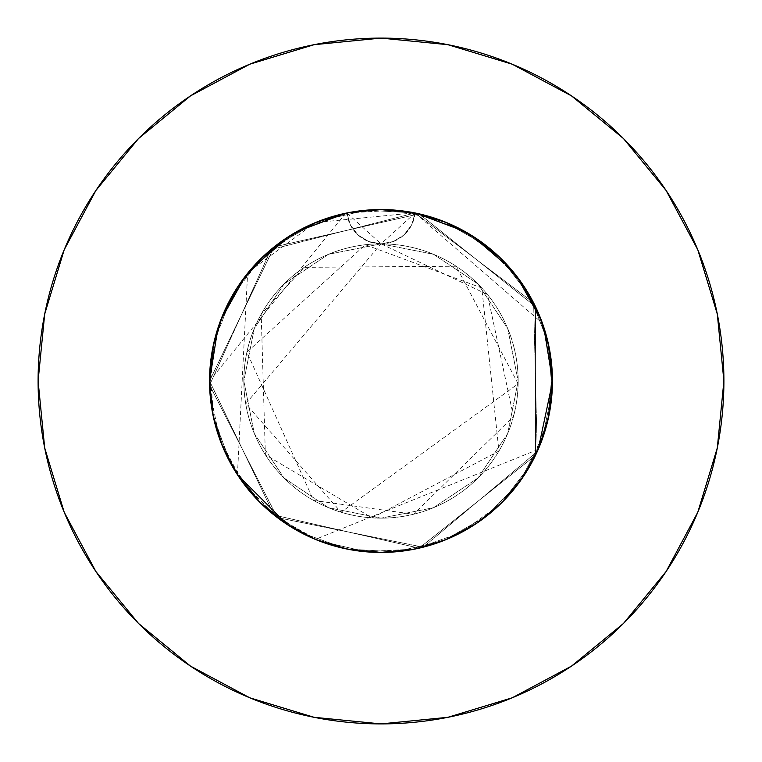 <?xml version="1.0" encoding="UTF-8"?>
<svg xmlns="http://www.w3.org/2000/svg" width="762" height="762" viewBox="0 0 762 762"><rect width="100%" height="100%" fill="white"/><g stroke="black" fill="none" stroke-linecap="round" stroke-linejoin="round"><path stroke-width="0.57" stroke-dasharray="3.81 2.86" d="M552.45 380.476L551.564 363.626L547.44 339.842L540.001 316.849L529.409 295.151L515.864 275.139L499.653 257.242L481.079 241.792L460.524 229.114L438.388 219.437L415.119 212.979A171.45 171.45 0 0 1 552.45 381A171.45 171.45 0 0 0 381 209.55A171.45 171.45 0 0 0 209.55 381L211.255 405.127L216.322 428.711L224.676 451.409L236.106 472.65L250.441 492.128L267.329 509.349L286.522 524.066L307.543 535.915L314.049 538.839M476.764 523.208L489.766 513.531L508.054 496.119L523.561 476.25L536 454.276L545.068 430.768L548.288 418.557L550.602 406.127L552.45 381A171.45 171.45 0 0 1 381 552.45A171.45 171.45 0 0 1 346.881 212.979L350.396 225.009L357.997 234.982L368.675 241.544L381 243.84A137.16 137.16 0 0 0 243.84 381A137.16 137.16 0 0 1 381 243.84A137.16 137.16 0 0 1 518.16 381A137.16 137.16 0 0 0 381 243.84L328.508 254.279L284.016 284.016L254.279 328.508L243.84 381L254.279 433.492L284.016 477.984L328.508 507.721L381 518.16L433.492 507.721L477.984 477.984L507.721 433.492L518.16 381L507.721 328.508L477.984 284.016L433.492 254.279L381 243.84L393.316 241.554L403.993 234.982L411.604 225.019L415.119 212.979L385.086 209.598M666.045 571.595L697.802 512.226L717.309 447.894L723.9 381A342.9 342.9 0 0 0 381 38.1A342.9 342.9 0 0 0 38.1 381A342.9 342.9 0 0 0 381 723.9A342.9 342.9 0 0 0 723.9 381L717.309 314.106L697.802 249.774L666.112 190.49M549.183 414.318L552.45 381.772M524.456 474.897L534.438 457.495L543.658 435.188L549.154 414.452L552.24 389.401L552.45 382.019M476.583 523.332L489.499 513.75L507.092 497.176L522.161 478.317M448.275 538.705L475.317 524.18L469.163 528.047L446.618 539.401L414.433 549.154L438.788 542.42L461.829 532.2L476.345 523.494M382.667 552.44L401.726 551.193L425.463 546.583L446.589 539.41M538.21 449.418L315.392 539.401L285.75 523.551L259.766 502.234L277.911 517.998L315.392 539.401L330.06 544.706L353.549 550.24L377.628 552.421M285.902 523.656L286.522 524.066M422.681 547.307L446.618 539.401L414.433 549.154L380.971 552.45L364.188 551.621L414.452 549.154L380.971 552.45L358.616 550.983L336.604 546.602L315.382 539.401L339.376 547.316L364.198 551.621L347.548 549.154L372.608 552.24L397.812 551.621L422.681 547.307M323.259 542.43L347.567 549.154L315.382 539.401L300.171 532.2L323.259 542.43M241.544 480.736L259.785 502.253L278.882 518.722L300.199 532.219L285.721 523.542L272.234 513.531L259.756 502.225L248.45 489.737L238.439 476.25L229.791 461.81L222.59 446.58L216.932 430.768L212.846 414.433L209.55 381L210.379 397.821L212.846 414.48L229.81 461.848L236.753 473.669M552.45 381.124L551.621 364.179L547.307 339.338L539.391 315.373L528.056 292.856L513.521 272.215L496.138 253.965L476.231 238.43L454.304 226.009L430.74 216.922L406.156 211.407L393.602 210.017L380.971 209.55L355.844 211.407L331.203 216.941L319.278 221.047L307.696 226.009L285.721 238.458L265.862 253.965L248.45 272.263L233.944 292.856L222.59 315.42L214.684 339.347L210.369 364.226L209.55 381L210.341 397.478L212.722 413.804L216.637 429.778L222.085 445.36L232.982 467.525L246.964 487.918L259.09 501.558M539.877 445.437L542.43 438.741L549.154 414.433L539.401 446.608L523.551 476.25L502.234 502.234L476.25 523.551L446.608 539.401L414.452 549.154L381 552.45L347.548 549.154L315.392 539.401L295.256 529.466L276.616 517.007L259.756 502.225L244.964 485.346L232.515 466.715L225.857 453.971L217.942 433.978L211.655 407.794L209.55 381A171.45 171.45 0 0 0 381 552.45A171.45 171.45 0 0 0 552.45 381L551.621 364.179L549.154 347.52L546.611 336.623L539.391 315.373L523.551 285.75L513.521 272.215L502.215 259.747L476.231 238.43L461.801 229.781L446.608 222.599L414.433 212.846L380.971 209.55L358.616 211.017L336.604 215.398L315.382 222.599L295.256 232.534L276.616 244.993L259.756 259.775L244.964 276.654L232.515 295.285L225.857 308.029L217.942 328.022L211.655 354.206L209.55 381A171.45 171.45 0 0 0 381 552.45A171.45 171.45 0 0 0 552.45 381L552.45 382.191M477.355 522.818L483.156 518.693L502.244 502.225L518.722 483.118L532.209 461.81L539.277 446.913M221.171 443.046L213.893 419.338L209.55 381L210.379 364.179L212.846 347.52L215.389 336.623L222.609 315.373L238.449 285.75L248.479 272.215L259.785 259.747L285.769 238.43L300.199 229.781L315.392 222.599L414.452 212.846L446.608 222.599L466.744 232.534L485.384 244.993L502.244 259.775L517.036 276.654L529.485 295.285L536.143 308.029L544.058 328.022L550.345 354.206L552.45 381A171.45 171.45 0 0 0 381 209.55A171.45 171.45 0 0 0 209.55 381L210.379 364.179L212.846 347.52L215.389 336.623L222.609 315.373L238.449 285.75L248.479 272.215L259.785 259.747L285.769 238.43L300.199 229.781L315.392 222.599L347.567 212.846L381.029 209.55L403.384 211.017L425.396 215.398L446.618 222.599L466.744 232.534L485.384 244.993L502.244 259.775L517.036 276.654L529.485 295.285L536.143 308.029L544.058 328.022L550.345 354.206L552.45 381A171.45 171.45 0 0 0 381 209.55A171.45 171.45 0 0 0 209.55 381L213.989 342.233L209.55 381L210.369 364.226L212.827 347.624L215.36 336.747L222.533 315.554L233.801 293.084L248.26 272.482L268.681 251.46L280.187 242.316L292.437 234.201L305.295 227.171L318.735 221.256L347.548 212.846L381.029 209.55L403.384 211.017L425.396 215.398L446.618 222.599L476.25 238.449L502.234 259.766L523.551 285.75L539.401 315.392L544.135 328.251L547.697 340.928L551.869 366.913L552.012 393.192L549.431 413.033M237.249 474.431L224.076 450.056M282.559 521.379L274.73 515.55L255.765 498.1L239.497 477.803M373.513 552.288L352.473 550.059L323.383 542.477L309.477 536.819L288.788 525.542M523.599 476.193L513.74 489.518L492.776 511.007L480.946 520.303L468.344 528.533L455.105 535.61L441.265 541.506L412.328 549.564L381.81 552.45M538.048 449.79L528.78 467.925L524.085 475.459M548.135 419.205L539.725 445.818M381.486 209.55L399.25 210.522L425.129 215.322L449.923 224.009L461.762 229.762L473.145 236.41L494.147 252.184L503.701 261.252L512.531 271.024L520.57 281.426L527.79 292.408L539.62 315.925L544.135 328.251L549.154 347.548L552.45 381L551.621 397.821L549.154 414.48L546.611 425.377L539.391 446.627L523.551 476.25L502.234 502.234L476.25 523.551L446.608 539.401L414.452 549.154L381 552.45L347.548 549.154L315.392 539.401L285.721 523.542L259.766 502.234L238.449 476.25L222.599 446.608L212.846 414.452L209.55 381L212.846 347.548L222.599 315.392L238.449 285.75L259.766 259.766L285.75 238.449L315.392 222.599L347.567 212.846L381 209.55L414.452 212.846L381 209.55L347.548 212.846L315.392 222.599L347.301 212.893M347.92 212.769L372.98 209.74L380.257 209.55M315.287 539.363L287.388 524.637M237.439 474.726L247.602 273.301M248.917 271.691L315.287 222.637M414.909 212.941L542.458 323.317M543.096 325.145L552.45 380.743M300.923 229.4L261.461 258.099L300.923 229.4L346.881 212.979A171.45 171.45 0 0 1 415.119 212.979L415.957 213.15M376.79 209.598L349.863 212.398M345.729 213.217L209.55 381L212.846 414.452L209.55 381A171.45 171.45 0 0 0 381 552.45A171.45 171.45 0 0 0 552.45 381L551.621 397.821L549.154 414.48L546.611 425.377L539.391 446.627L523.551 476.25L539.401 446.608L523.523 476.298M285.75 523.551L315.392 539.401L347.548 549.154L381 552.45L414.452 549.154L446.608 539.401L461.801 532.219L476.231 523.57L502.215 502.253L516.284 486.327L502.215 502.253L476.231 523.57L461.801 532.219L446.608 539.401L476.25 523.551M346.043 213.15L346.881 212.979A171.45 171.45 0 0 1 415.119 212.979L411.604 225.009L404.003 234.982L393.325 241.544L381 243.84L433.492 254.279L477.984 284.016L507.721 328.508L518.16 381L507.721 433.492L477.984 477.984L433.492 507.721L381 518.16L328.508 507.721L284.016 477.984L254.279 433.492L243.84 381L254.279 328.508L284.016 284.016L328.508 254.279L381 243.84L368.675 241.544L357.997 234.982L350.396 225.009L346.881 212.979A171.45 171.45 0 0 1 415.119 212.979L461.077 229.4L500.539 258.099L530.323 296.751L548.011 342.233L552.164 390.858L542.458 438.683L519.665 481.832L485.642 516.817L443.141 540.791L395.602 551.831L346.881 549.021L300.923 532.6L261.461 503.901L231.677 465.249L213.989 419.767L209.55 381L209.836 390.858L219.542 438.683L242.335 481.832L276.358 516.817L318.859 540.791L366.398 551.831L415.119 549.021L461.077 532.6L500.539 503.901L530.323 465.249L548.011 419.767L552.164 371.142L542.458 323.317L519.665 280.168L485.642 245.183L443.141 221.209L395.602 210.169L346.881 212.979L300.923 229.4L261.461 258.099L231.677 296.751L213.989 342.233L209.836 390.858L219.542 438.683L242.335 481.832L276.358 516.817L318.859 540.791L366.398 551.831L415.119 549.021L461.077 532.6L500.539 503.901L530.323 465.249L548.011 419.767L552.164 371.142L542.458 323.317L519.665 280.168L485.642 245.183L443.141 221.209L395.602 210.169L346.881 212.979L300.923 229.4L261.461 258.099L231.677 296.751L213.989 342.233L209.55 381L209.836 390.858L219.542 438.683L242.335 481.832L276.358 516.817L318.859 540.791L366.398 551.831L415.119 549.021L461.077 532.6L500.539 503.901L530.323 465.249L548.011 419.767L552.164 371.142L542.458 323.317L519.665 280.168L485.642 245.183L443.141 221.209L395.602 210.169L347.548 212.846M219.542 323.317L209.836 371.142M443.141 221.209L485.642 245.183L443.141 221.209M552.164 371.142L548.011 419.767L552.164 371.142M530.323 465.249L500.539 503.901L530.323 465.249M461.077 532.6L415.119 549.021L461.077 532.6M366.398 551.831L318.859 540.791M276.358 245.183L242.335 280.168M465.268 231.686L471.849 235.601M510.597 268.748L516.722 276.244M552.45 380.971L549.154 414.452L552.45 381L549.154 414.452L539.401 446.608M217.865 328.251L220.504 320.707M245.278 276.244L251.403 268.748M290.151 235.601L296.732 231.686M259.766 502.234L238.449 476.25L222.599 446.608L238.449 476.25M571.595 95.955L512.226 64.199L447.894 44.691L381 38.1L314.106 44.691L249.774 64.199L190.49 95.888M95.955 190.405L64.199 249.774L44.691 314.106L38.1 381L44.691 447.894L64.199 512.226L95.888 571.51M190.405 666.045L249.774 697.802L314.106 717.309L381 723.9L447.894 717.309L512.226 697.802L571.51 666.112M212.846 414.452L222.599 446.608M238.477 285.702L222.599 315.392L212.846 347.548L209.55 381L209.836 371.142L219.542 323.317L242.335 280.168L276.358 245.183L318.859 221.209L366.398 210.169L415.119 212.979L461.077 229.4L500.539 258.099L530.323 296.751L548.011 342.233L552.45 381L549.154 347.548L539.401 315.392L523.551 285.75M476.298 238.477L446.608 222.599L415.119 212.979A34.29 34.29 0 0 1 381 243.84L415.119 212.979L270.91 249.565L209.598 385.124L277.358 517.579L423.158 547.183L537.22 451.647L533.638 302.914L415.119 212.979L270.91 249.565L209.598 385.124L277.358 517.579L423.158 547.183L537.22 451.647L533.638 302.914L415.119 212.979L533.638 302.914L537.22 451.647L423.158 547.183L277.358 517.579L209.598 385.124L270.91 249.565L415.119 212.979L533.638 302.914L537.22 451.647L423.158 547.183L277.358 517.579L209.598 385.124L270.91 249.565L415.119 212.979L366.398 210.169L318.859 221.209L276.358 245.183L242.335 280.168L219.542 323.317L209.836 371.142L209.55 381L274.101 246.955L419.148 213.846L535.467 306.61L535.467 455.39L419.148 548.154L274.101 515.045L209.55 381L274.101 246.955L419.148 213.846L535.467 306.61L535.467 455.39L419.148 548.154L274.101 515.045L209.55 381L274.101 515.045L419.148 548.154L535.467 455.39L535.467 306.61L419.148 213.846L274.101 246.955L209.55 381L274.101 515.045L419.148 548.154L535.467 455.39L535.467 306.61L419.148 213.846L274.101 246.955L209.55 381L274.101 515.045L419.148 548.154L535.467 455.39L535.467 306.61L419.148 213.846L274.101 246.955L209.55 381L274.101 515.045L419.148 548.154L535.467 455.39L535.467 306.61L419.148 213.846L274.101 246.955L209.55 381L213.989 342.233L231.677 296.751L261.461 258.099L300.923 229.4L346.881 212.979L381 243.84A34.29 34.29 0 0 1 346.881 212.979M315.392 222.599L285.75 238.449M243.84 381A137.16 137.16 0 0 0 381 518.16A137.16 137.16 0 0 0 518.16 381A137.16 137.16 0 0 1 381 518.16A137.16 137.16 0 0 1 243.84 381M552.45 381L552.164 390.858L542.458 438.683L519.665 481.832L485.642 516.817L443.141 540.791L395.602 551.831L346.881 549.021L300.923 532.6L261.461 503.901L231.677 465.249L213.989 419.767L209.836 371.142L219.542 323.317L242.335 280.168L276.358 245.183L318.859 221.209L366.398 210.169L415.119 212.979L461.077 229.4L500.539 258.099L530.323 296.751L548.011 342.233L552.164 390.858L542.458 438.683L519.665 481.832L485.642 516.817L443.141 540.791L395.602 551.831L346.881 549.021L300.923 532.6L261.461 503.901L231.677 465.249L213.989 419.767L209.55 381M381 243.84L487.47 294.532L513.474 416.538L413.556 514.245L313.573 500.443L246.907 352.158L365.36 244.735L481.813 287.998L498.91 451.066L372.094 517.874L265.376 454.79L261.195 314.22L304.228 267.338L456.114 266.233L518.131 383.791L341.071 512.216L245.755 403.812L381 243.84"/><path stroke-width="1.14" d="M315.287 222.637L285.75 238.449L259.766 259.766L238.449 285.75L222.599 315.392L212.846 347.548L209.55 381A171.45 171.45 0 0 1 381 209.55A171.45 171.45 0 0 1 552.45 381L552.45 381.029M38.1 381A342.9 342.9 0 0 1 381 38.1A342.9 342.9 0 0 1 723.9 381A342.9 342.9 0 0 1 381 723.9A342.9 342.9 0 0 1 38.1 381L44.691 447.894L64.199 512.226L95.888 571.51L138.532 623.468L190.49 666.112L249.774 697.802L314.106 717.309L381 723.9L447.894 717.309L512.226 697.802L571.51 666.112L623.468 623.468L666.112 571.51L697.802 512.226L717.309 447.894L723.9 381L717.309 314.106L697.802 249.774L666.112 190.49L623.468 138.532L571.51 95.888L512.226 64.199L447.894 44.691L381 38.1L314.106 44.691L249.774 64.199L190.49 95.888L138.532 138.532L95.888 190.49L64.199 249.774L44.691 314.106L38.1 381M552.45 381.105L552.45 380.476M552.45 380.743L549.154 414.452L539.401 446.608L549.183 414.318M522.161 478.317L524.456 474.897M446.589 539.41L448.275 538.705M377.628 552.421L382.667 552.44M314.049 538.839L315.287 539.363M259.09 501.558L285.76 523.561L315.392 539.401L347.548 549.154L381 552.45L414.452 549.154L446.608 539.401L476.25 523.551L502.234 502.234L523.561 476.25L516.284 486.327L523.551 476.25L539.401 446.608M236.753 473.669L241.544 480.736M552.45 381.752L552.45 381A171.45 171.45 0 0 1 381 552.45A171.45 171.45 0 0 1 209.55 381L209.55 381.648M552.45 382.019L552.45 381.124M539.277 446.913L539.877 445.437M476.345 523.494L477.355 522.818M224.076 450.056L221.171 443.046M239.497 477.803L237.249 474.431M288.788 525.542L282.559 521.379M381.81 552.45L373.513 552.288M524.085 475.459L523.599 476.193M539.725 445.818L538.048 449.79M549.431 413.033L548.135 419.205M380.257 209.55L381.486 209.55M552.45 381L549.154 347.548L539.401 315.392L523.551 285.75L502.234 259.766L476.25 238.449L446.608 222.599L414.452 212.846L381 209.55L347.92 212.769M552.45 382.191L538.21 449.418M287.388 524.637L237.439 474.726M247.602 273.301L248.917 271.691M542.458 323.317L543.096 325.145M385.086 209.598L376.79 209.598M349.863 212.398L345.729 213.217M415.957 213.15L465.268 231.686M471.849 235.601L510.597 268.748M516.722 276.244L541.496 320.707L544.135 328.251L552.45 380.971M222.599 446.608L212.846 414.452L222.599 446.608L238.449 476.25L259.766 502.234L285.75 523.551M212.846 414.452L209.55 381L217.865 328.251M220.504 320.707L245.278 276.244M251.403 268.748L290.151 235.601M296.732 231.686L346.043 213.15M415.119 212.979L381 209.55L347.301 212.893M666.112 190.49L623.468 138.532L571.595 95.955M190.49 95.888L138.532 138.532L95.955 190.405M95.888 571.51L138.532 623.468L190.405 666.045M571.51 666.112L623.468 623.468L666.045 571.595M238.449 476.25L259.766 502.234M476.25 523.551L502.234 502.234L523.551 476.25M523.551 285.75L502.234 259.766L476.25 238.449M347.548 212.846L315.392 222.599M285.75 238.449L259.766 259.766L238.449 285.75"/></g></svg>
